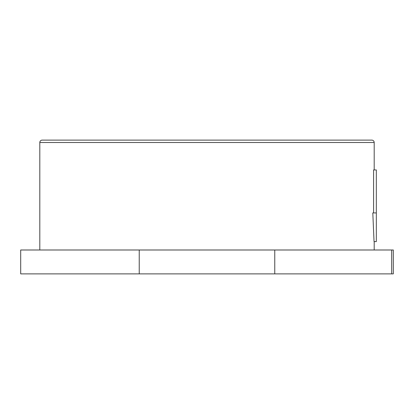 <?xml version="1.0" encoding="UTF-8"?>
<svg xmlns="http://www.w3.org/2000/svg" width="414" height="414" viewBox="0 0 414 414"><rect width="100%" height="100%" fill="white"/><g stroke="black" fill="none" stroke-linecap="round" stroke-linejoin="round"><path stroke-width="0.62" d="M374.194 142.509L39.806 142.509A2.391 2.391 0 0 1 42.197 140.123L371.803 140.123A2.391 2.391 0 0 1 374.194 142.509L374.194 169.942M373.578 212.931L373.578 169.942L376.331 169.942L376.331 241.595L374.039 241.595L372.807 212.931L376.331 212.931M391.665 249.994L393.3 249.994L393.3 273.877L20.7 273.877L20.7 249.994L391.665 249.994L391.665 273.877M139.233 273.877L139.233 249.994M274.767 249.994L274.767 273.877M374.194 241.595L374.194 249.994M39.806 142.509L39.806 249.994"/></g></svg>
